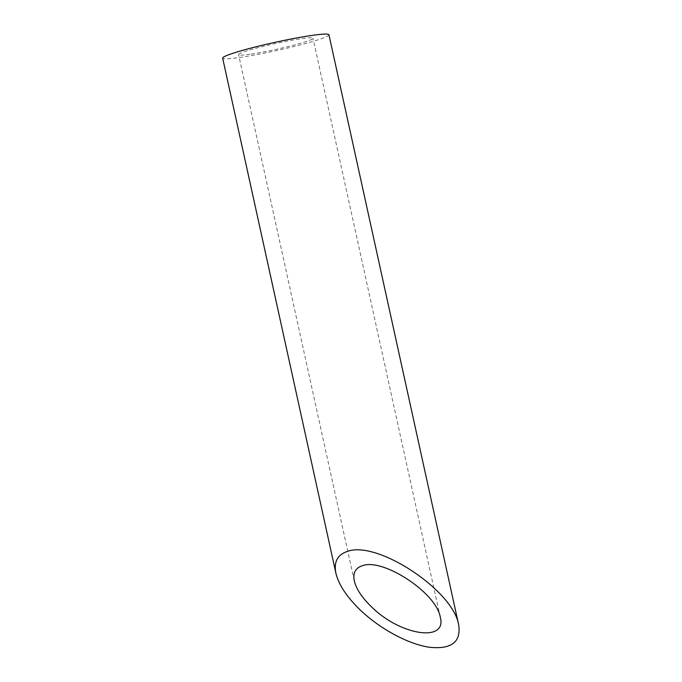 <?xml version="1.0" encoding="UTF-8"?>
<svg xmlns="http://www.w3.org/2000/svg" width="682" height="682" viewBox="0 0 682 682"><rect width="100%" height="100%" fill="white"/><g stroke="black" fill="none" stroke-linecap="round" stroke-linejoin="round"><path stroke-width="0.51" stroke-dasharray="3.41 2.56" d="M249.987 54.253A38.09 2.924 -12.4 0 1 238.598 54.637A38.09 2.924 -12.4 0 1 275.17 43.597A38.09 2.924 -12.4 0 1 312.995 38.277A38.09 2.924 -12.4 0 1 290.643 45.958A38.09 2.924 -12.4 0 1 249.987 54.253M328.946 34.773A54.415 4.177 -12.4 0 1 297.002 45.737A54.415 4.177 -12.4 0 1 238.922 57.586A54.415 4.177 -12.4 0 1 222.656 58.141M440.265 617.125L312.995 38.277M354.316 580.936L238.598 54.637"/><path stroke-width="1.02" d="M362.338 565.719C355.433 567.995 352.756 573.068 354.316 580.936C356.26 589.001 361.98 597.628 371.477 606.818C400.334 635.59 447.401 642.64 440.265 617.125C436.489 592.973 383.071 557.74 362.338 565.719M335.894 573.178L222.656 58.141A54.415 4.177 -12.4 0 1 274.906 42.378A54.415 4.177 -12.4 0 1 328.946 34.773L458.688 624.874C453.283 590.373 376.976 540.042 347.36 551.44C337.496 554.696 333.668 561.942 335.894 573.178C338.681 584.704 346.848 597.031 360.411 610.16C380.164 628.992 408.203 644.098 429.259 647.244C451.399 649.571 461.211 642.12 458.688 624.874"/></g></svg>
